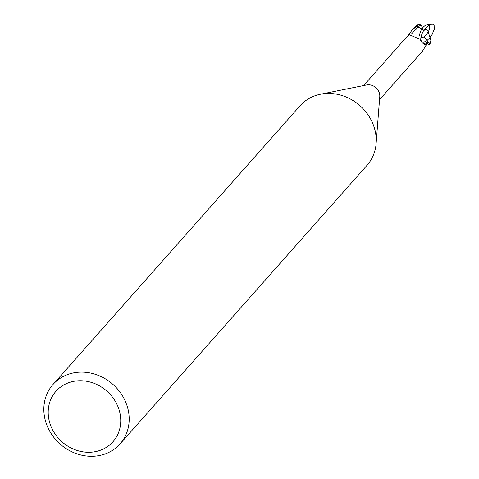 <?xml version="1.0" encoding="UTF-8"?>
<svg xmlns="http://www.w3.org/2000/svg" width="479" height="479" viewBox="0 0 479 479"><rect width="100%" height="100%" fill="white"/><g stroke="black" fill="none" stroke-linecap="round" stroke-linejoin="round"><path stroke-width="0.72" d="M52.995 384.505L300.034 105.817A44.786 39.835 41.6 0 1 320.481 94.237A44.786 39.835 41.6 0 1 374.267 127.642A44.786 39.835 41.6 0 1 376.111 143.544A44.786 39.835 41.6 0 1 367.07 165.237L120.031 443.925A44.786 39.835 41.6 0 1 78.807 454.451A44.786 39.835 41.6 0 1 45.798 422.101A44.786 39.835 41.6 0 1 52.995 384.505A44.786 39.835 41.6 0 1 94.219 373.979A44.786 39.835 41.6 0 1 127.234 406.33A44.786 39.835 41.6 0 1 120.031 443.925M320.481 94.237L366.561 84.981A10.634 9.46 41.6 0 1 379.332 92.914A10.634 9.46 41.6 0 1 379.769 96.686L376.111 143.544M119.085 409.814A38.069 33.859 41.6 0 1 95.357 451.655A38.069 33.859 41.6 0 1 49.87 423.214A38.069 33.859 41.6 0 1 73.598 381.374A38.069 33.859 41.6 0 1 119.085 409.814M379.536 99.68L422.4 51.325L427.268 43.415A10.634 9.46 41.6 0 0 427.148 40.422L426.987 42.338L425.364 45.116L421.981 42.601L420.712 39.589L409.485 34.835L406.479 37.212L363.615 85.567M420.682 40.452L420.7 40.272A11.562 5.137 -56.9 0 0 420.736 40.751M426.987 42.338A11.562 5.137 -56.9 0 1 422.993 43.601M419.335 36.087C420.442 29.447 423.484 25.471 428.466 24.166C431.076 27.093 429.585 31.38 423.981 37.027A9.61 8.544 41.6 0 1 427.148 40.422C423.514 42.96 421.37 42.679 420.706 39.571L420.712 39.589M429.495 43.487C430.92 44.421 430.364 43.769 427.825 41.523L427.693 41.242A11.083 9.861 41.6 0 1 427.681 43.571L427.238 43.469M427.693 41.242L423.981 37.027L420.358 37.931M427.693 41.236A11.083 9.855 41.6 0 1 427.681 43.571L428.837 44.906L427.232 43.583M417.113 25.046L412.078 30.051L419.406 24.022L417.113 25.046A11.197 9.957 41.6 0 1 418.951 24.231M427.951 30.949L430.872 40.589L429.992 43.589L428.837 44.9M421.418 25.237L417.341 26.638L423.292 29.758M418.939 24.237L421.31 24.986L421.568 25.68M407.964 35.919L412.078 30.051M425.639 28.752L428.082 31.153M424.448 30.219L425.729 28.806M427.825 41.523A11.197 9.957 41.6 0 1 427.789 43.589M421.508 25.465L422.825 29.74M427.214 40.362L429.849 37.769L432.148 34.47L434.237 29.297L434.142 25.357L432.836 24.088L430.759 24.154C424.891 27.393 421.532 32.434 420.682 39.284M418.011 27.201L411.437 33.997M421.316 24.98L420.694 25.357M430.759 24.154L428.466 24.166M427.154 43.607L427.651 43.888"/></g></svg>
